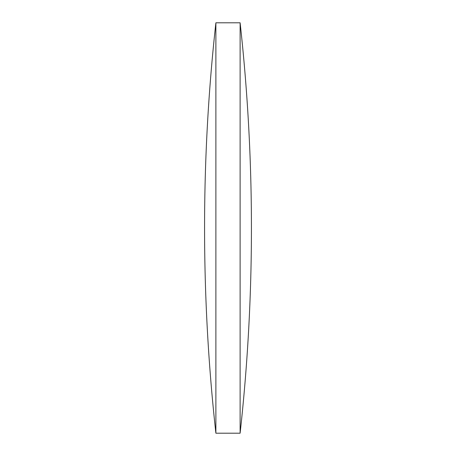 <?xml version="1.0" encoding="UTF-8"?>
<svg xmlns="http://www.w3.org/2000/svg" width="456" height="456" viewBox="0 0 456 456"><rect width="100%" height="100%" fill="white"/><g stroke="black" fill="none" stroke-linecap="round" stroke-linejoin="round"><path stroke-width="0.68" d="M215.882 433.2L240.118 433.2L240.118 22.8L215.882 22.8A1867.143 1867.143 0 0 0 215.882 433.2L215.882 22.8M240.118 433.2A1867.143 1867.143 0 0 0 240.118 22.8"/></g></svg>
